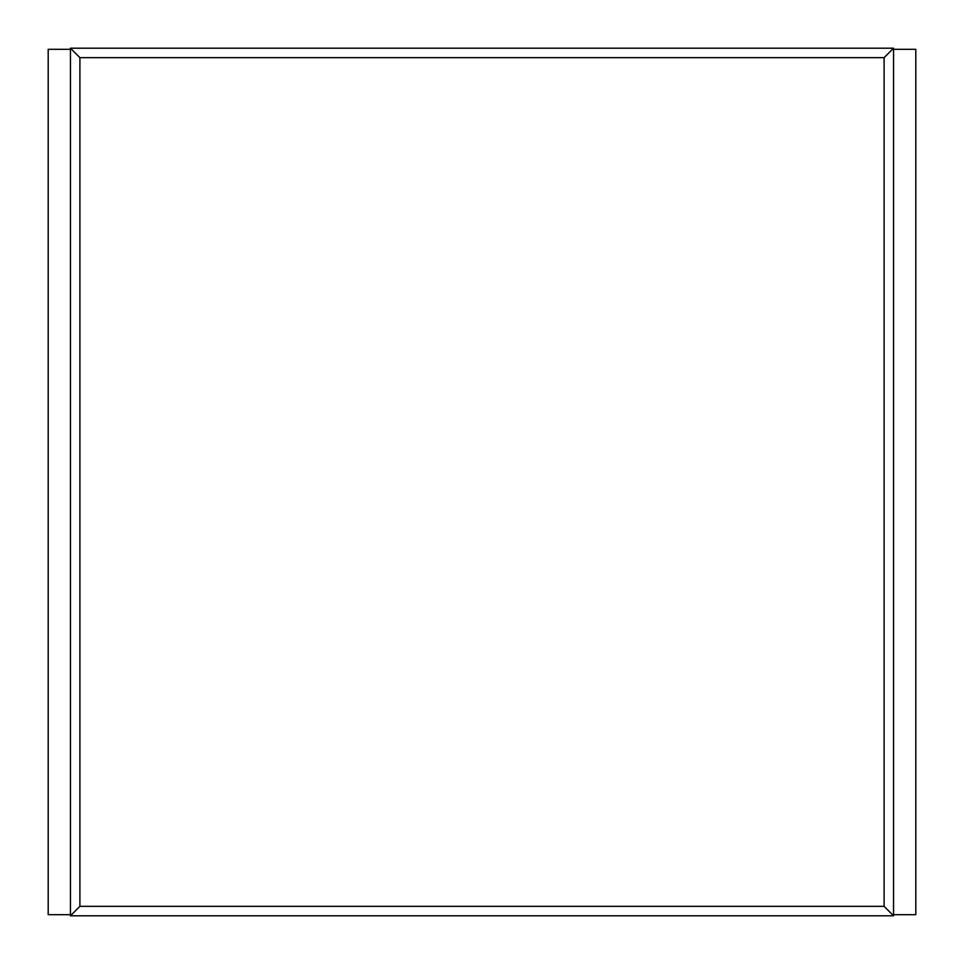 <?xml version="1.0" encoding="UTF-8"?>
<svg xmlns="http://www.w3.org/2000/svg" width="964" height="964" viewBox="0 0 964 964"><rect width="100%" height="100%" fill="white"/><g stroke="black" fill="none" stroke-linecap="round" stroke-linejoin="round"><path stroke-width="1.45" d="M893.556 915.8L70.444 915.8L70.444 48.2L79.904 57.659L884.096 57.659L884.096 906.341L893.556 915.8L893.556 48.2L884.096 57.659M70.444 915.8L79.904 906.341L79.904 57.659M70.444 48.2L893.556 48.2M79.904 906.341L884.096 906.341M70.444 914.691L48.2 914.691L48.2 49.309L70.444 49.309M48.2 914.691L48.2 49.309M915.8 914.691L915.8 49.309L915.8 914.691L893.556 914.691M915.8 49.309L893.556 49.309"/></g></svg>
